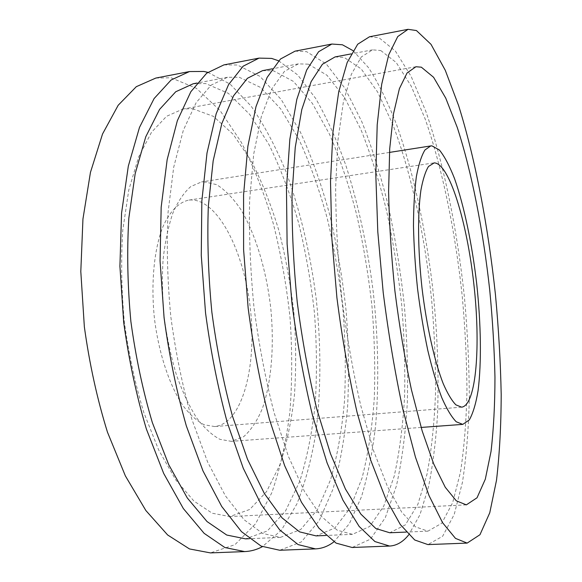 <?xml version="1.0" encoding="UTF-8"?>
<svg xmlns="http://www.w3.org/2000/svg" width="582" height="582" viewBox="0 0 582 582"><rect width="100%" height="100%" fill="white"/><g stroke="black" fill="none" stroke-linecap="round" stroke-linejoin="round"><path stroke-width="0.44" stroke-dasharray="2.91 2.18" d="M203.62 181.722L216.591 184.625C225.212 190.001 233.367 198.411 241.05 209.847C255.789 234.764 266.367 270.485 270.71 307.725C274.398 345.017 271.619 381.777 262.38 408.455C257.229 420.822 250.966 430.258 243.574 436.747L231.352 441.352L219.909 439.315C212.001 435.147 204.187 427.93 196.476 417.672C189.005 405.734 182.282 391.351 176.324 374.532C170.977 356.62 166.939 337.662 164.204 317.656C162.327 297.555 161.956 278.174 163.091 259.514C165.077 241.785 168.358 226.252 172.919 212.932C178.099 201.19 184.072 192.387 190.831 186.531L201.51 181.948L203.62 181.722M192.504 108.638L213.405 116.364L233.222 134.369L251.104 160.668C261.893 181.584 271.154 204.871 278.88 230.545C285.66 257.062 290.651 284.358 293.866 312.439C296.02 340.55 296.223 367.955 294.485 394.669C291.604 420.56 286.686 444.066 279.731 465.178L266.541 491.63L249.722 509.468L229.788 516.569L212.241 513.222L193.952 501.095L175.764 479.91L158.682 450.002L143.776 412.434C135.213 384.127 128.746 354.06 124.373 322.239C121.405 290.258 120.874 259.507 122.787 229.999L128.775 190.023L138.618 157.016L151.516 132.26L166.576 116.291L182.908 109.052L192.504 108.638M369.505 36.768L379.013 37.75L395.36 51.027L411.154 76.409L425.718 111.082C443.913 163.68 457.379 230.625 464.516 298.18C467.535 331.995 469.143 364.936 469.332 397.019C468.663 428.177 466.378 456.572 462.472 482.194L454.222 514.437L442.655 536.24L427.93 544.592M380.766 50.539L396.182 62.492L411.161 86.049L425.035 118.619C442.422 168.263 455.386 232.094 462.275 296.631C465.2 328.932 466.757 360.389 466.96 391.009C466.342 420.728 464.181 447.754 460.486 472.089L452.68 502.652L441.76 523.262L427.908 531.162L415.359 526.805L401.711 512.138L387.547 486.719L373.615 450.81L360.76 405.639C352.983 371.571 346.639 335.436 341.721 297.235C337.836 258.917 335.807 222.28 335.647 187.339L337.909 140.429L343.322 102.301L351.346 74.321L361.306 56.949L372.538 49.848L380.766 50.539M335.036 56.941L344.195 57.436L361.204 68.923L377.58 91.956L392.603 123.988C411.307 172.905 424.889 236.066 431.64 300.036C434.434 332.053 435.714 363.248 435.489 393.628C434.354 423.107 431.538 449.922 427.035 474.075L417.854 504.405L405.356 524.877L389.773 532.77M353.027 50.649L368.537 67.665C378.533 83.277 387.867 102.236 396.531 124.533C413.155 171.21 425.522 228.348 432.55 286.788C437.351 331.173 439.003 373.826 437.511 414.755C435.874 441.054 432.87 465.076 428.498 486.836L419.964 514.721L408.724 534.814M295.045 51.158L306.634 51.674L326.269 63.976L344.937 88.26L361.851 121.798C372.116 147.828 381.043 176.317 388.631 207.279C395.396 239.078 400.612 271.598 404.279 304.844C407.029 338.077 408.055 370.479 407.349 402.06C405.618 432.732 401.966 460.682 396.407 485.912L385.306 517.667L370.45 539.165L352.146 547.487M308.416 64.173L326.953 75.224L344.668 97.754L360.796 129.255C370.61 153.837 379.173 180.857 386.47 210.313C392.981 240.606 398.008 271.627 401.558 303.375C404.228 335.123 405.239 366.056 404.592 396.197C402.962 425.442 399.514 452.047 394.247 476.018L383.749 506.122L369.73 526.455L352.503 534.341L337.254 530.209L320.995 516.038L304.43 491.383L288.461 456.543L274.093 412.689C265.596 379.609 258.888 344.486 253.985 307.332C250.325 270.026 248.878 234.306 249.642 200.157L253.679 154.186L261.318 116.626L271.845 88.857L284.467 71.36L298.377 63.874L308.416 64.173M262.54 70.655L273.424 70.771L293.415 81.393L312.403 103.429L329.594 134.42C339.997 158.66 349.011 185.352 356.62 214.489C363.372 244.462 368.501 275.184 372.007 306.663C374.553 338.135 375.31 368.821 374.262 398.714C372.153 427.734 368.1 454.135 362.091 477.924L350.328 507.81L334.854 528.005L316.055 535.884M278.625 60.804L297.715 74.947L315.648 98.423C326.837 117.942 336.942 140.357 345.948 165.659C358.643 205.526 367.809 248.165 373.44 293.59C378.271 339.102 379.028 382.709 375.717 424.416C372.691 451.101 367.94 475.225 361.473 496.773L349.346 523.713L333.959 541.813M223.881 64.908L237.361 65.002L260.008 76.395L281.295 99.646L300.377 132.114C311.843 157.431 321.693 185.236 329.921 215.536C337.167 246.688 342.572 278.596 346.152 311.275C348.64 343.947 349.12 375.827 347.592 406.913C344.864 437.118 339.961 464.64 332.868 489.484L319.147 520.766L301.287 541.966L279.716 550.252M239.173 77.224L260.561 87.438L280.771 109.001L298.973 139.491C309.944 163.397 319.394 189.761 327.31 218.585C334.294 248.252 339.517 278.691 342.98 309.886C345.41 341.096 345.912 371.527 344.479 401.187C341.91 429.982 337.269 456.186 330.554 479.794L317.576 509.454L300.719 529.518L280.415 537.39L262.729 533.468L244.098 519.748L225.387 495.828L207.599 461.984L191.885 419.375C182.748 387.226 175.735 353.063 170.839 316.892C167.39 280.56 166.467 245.699 168.06 212.314L173.698 167.245L183.33 130.252L196.127 102.701L211.15 85.11L227.489 77.282L239.173 77.224M193.195 83.764L205.657 83.539L228.377 93.36L249.758 114.458L268.928 144.467C280.444 168.045 290.309 194.09 298.522 222.608C305.717 251.977 311.035 282.125 314.462 313.058C316.775 343.998 317.037 374.19 315.233 403.617C312.221 432.193 307.02 458.194 299.614 481.627L285.471 511.076L267.284 531.002L245.553 538.859M207.81 72.328L230.166 84.164L251.089 106.077C264.104 124.861 275.759 146.795 286.06 171.872C300.501 211.572 310.606 254.327 316.375 300.152C321.162 346.086 321.031 390.027 315.982 431.96C311.646 458.725 305.274 482.733 296.864 503.983L281.462 530.071L262.38 546.68M155.794 78.068L171.006 77.77L196.396 88.319L220.091 110.595L241.166 142.052C253.737 166.685 264.439 193.835 273.264 223.503C280.946 254.036 286.533 285.362 290.018 317.481C292.273 349.615 292.244 380.992 289.938 411.598C286.3 441.338 280.226 468.452 271.721 492.925L255.585 523.742L234.968 544.657L210.422 552.9M189.754 200.012C217.37 198.025 244.244 251.322 250.398 308.977C256.982 366.587 242.258 423.761 214.656 426.548L204.275 424.816C197.123 421.172 190.081 414.864 183.155 405.887C169.624 385.888 158.821 353.681 154.47 318.776C150.782 283.798 153.99 249.984 162.625 227.431C169.537 211.593 178.623 202.361 188.612 200.15L189.754 200.012M389.489 152.411L201.51 181.948M421.128 427.435L231.352 441.352M415.934 66.734L182.908 109.052M466.342 504.863L229.788 516.569M372.538 49.848L351.172 53.893M427.908 531.162L406.185 532.079M298.377 63.874L272.209 68.822M352.503 534.341L325.891 535.469M227.489 77.282L196.963 83.051M280.415 537.39L249.38 538.699M433.568 162.938L188.612 200.15M461.664 407.174L214.656 426.548"/><path stroke-width="0.87" d="M431.902 145.856L439.366 149.974C444.524 156.369 449.573 165.914 454.535 178.601C464.203 206.086 472.155 244.527 476.745 284.169C480.979 323.825 481.62 362.601 478.084 390.558C475.96 403.501 473.035 413.285 469.31 419.928L462.755 424.38L456.23 421.768C451.537 416.996 446.714 408.95 441.753 397.615C436.82 384.476 432.164 368.712 427.785 350.335C423.681 330.802 420.262 310.191 417.527 288.512C415.272 266.782 413.918 245.939 413.475 225.983C413.569 207.09 414.522 190.678 416.341 176.761C418.603 164.604 421.477 155.663 424.962 149.96L430.724 145.929L431.902 145.856M434.187 162.88C449.202 163.069 466.931 221.764 473.77 283.369C480.827 344.951 476.483 405.239 461.664 407.174L455.902 404.868C451.77 400.642 447.529 393.541 443.178 383.553C434.514 361.357 426.555 325.971 422.001 288.003C417.811 249.984 417.527 213.718 420.924 190.139C422.896 179.423 425.413 171.537 428.476 166.488L434.187 162.88M421.346 67.185L433.583 77.282L445.739 98.103L457.241 127.4C471.842 172.359 483.256 231.032 489.775 290.491C492.612 320.253 494.344 349.2 494.962 377.34C494.918 404.599 493.601 429.32 491.026 451.487L485.308 479.212L477.036 497.777L466.342 504.863L456.295 500.818L445.259 487.265L433.685 463.869L422.176 430.964L411.416 389.722C404.825 358.679 399.325 325.811 394.923 291.116C391.33 256.327 389.22 223.066 388.594 191.34L389.707 148.73L393.447 114.072L399.405 88.66L407.073 72.954L415.934 66.734L421.346 67.185M416.436 30.548L431.015 44.341L445.281 70.306L458.594 105.568C475.356 158.944 488.174 226.602 495.457 294.761C498.629 328.866 500.542 362.091 501.197 394.429C501.095 425.842 499.531 454.455 496.504 480.281L489.768 512.771L479.961 534.727L467.157 543.093L455.473 538.372L442.589 522.716L429.014 495.566L415.453 457.154L402.722 408.76C394.909 372.218 388.398 333.45 383.196 292.462L377.798 231.825L375.805 174.775L377.209 124.752L381.697 84.266L388.747 54.737L397.746 36.564L408.047 29.318L416.436 30.548M467.157 543.093L427.93 544.592L414.726 539.994L400.351 524.6L385.4 497.872L370.669 460.049L357.072 412.383C348.836 376.387 342.121 338.193 336.92 297.788L331.82 237.965L330.518 181.613L332.94 132.107L338.702 91.927L347.185 62.5L357.69 44.239L369.505 36.768L408.047 29.318M406.185 532.079L389.773 532.77L375.841 528.529L360.855 514.11L345.461 489.084L330.481 453.713L316.841 409.211C308.7 375.645 302.167 340.026 297.257 302.349C293.488 264.548 291.757 228.377 292.069 193.835L295.241 147.399L301.796 109.554L311.108 81.676L322.428 64.238L335.036 56.941L351.172 53.893M408.724 534.814C403.071 541.893 396.691 545.64 389.605 546.054L374.946 541.573L359.152 526.434L342.914 500.113L327.077 462.857L312.65 415.904C304.022 380.446 297.111 342.805 291.917 302.967L287.108 243.938L286.46 188.27L289.851 139.265L296.813 99.391L306.656 70.066L318.594 51.74L331.849 44.043L342.42 44.785L353.027 50.649M389.605 546.054L352.146 547.487L336.105 543.115L318.972 528.223L301.498 502.302L284.627 465.6L269.422 419.338C260.423 384.396 253.33 347.287 248.143 308.002L243.603 249.751L243.582 194.744L247.881 146.235L255.985 106.659L267.116 77.45L280.422 59.051L295.045 51.158L331.849 44.043M325.891 535.469L316.055 535.884L299.563 531.861L282.088 517.915L264.417 493.631L247.517 459.3L232.451 416.079C223.626 383.465 216.759 348.829 211.863 312.178C208.312 275.366 207.127 240.075 208.32 206.312L213.172 160.799L221.837 123.522L233.528 95.863L247.386 78.315L262.54 70.655L272.209 68.822M333.959 541.813C328.27 546.207 322.122 548.564 315.524 548.884L298.173 544.621L279.767 529.969L261.122 504.434L243.269 468.27L227.329 422.678C217.988 388.245 210.728 351.652 205.541 312.905L201.27 255.411L201.838 201.045L207.003 153.03L216.177 113.752L228.537 84.652L243.131 66.203L259.063 58.113L271.627 58.411L278.625 60.804M315.524 548.884L279.716 550.252L261.107 546.098L241.494 531.672L221.749 506.515L202.965 470.874L186.342 425.929C176.673 391.984 169.246 355.9 164.073 317.67L160.057 260.918L161.17 207.185L167.158 159.643L177.357 120.67L190.874 91.68L206.705 73.179L223.881 64.908L259.063 58.113M249.38 538.699L245.553 538.859L226.733 535.04L207.01 521.537L187.295 497.966L168.678 464.603L152.346 422.59C142.917 390.886 135.766 357.188 130.877 321.49C127.531 285.624 126.847 251.177 128.826 218.155L135.199 173.538L145.747 136.821L159.592 109.38L175.735 91.76L193.195 83.764L196.963 83.051M262.38 546.68C256.793 549.677 250.893 551.314 244.687 551.591L224.892 547.538L204.129 533.338L183.337 508.544L163.673 473.406L146.402 429.101C136.428 395.629 128.855 360.032 123.69 322.319L119.914 266.28L121.558 213.172L128.324 166.096L139.491 127.414L154.106 98.547L171.108 80.003L189.463 71.557L203.831 71.455L207.81 72.328M244.687 551.591L210.422 552.9L189.492 548.942L167.631 534.967L145.856 510.523L125.363 475.88L107.474 432.193C97.216 399.179 89.504 364.063 84.354 326.844L80.803 271.51L82.95 218.999L90.45 172.388L102.534 133.998L118.197 105.247L136.312 86.674L155.794 78.068L189.463 71.557M430.724 145.929L389.489 152.411M462.755 424.38L421.128 427.435"/></g></svg>

